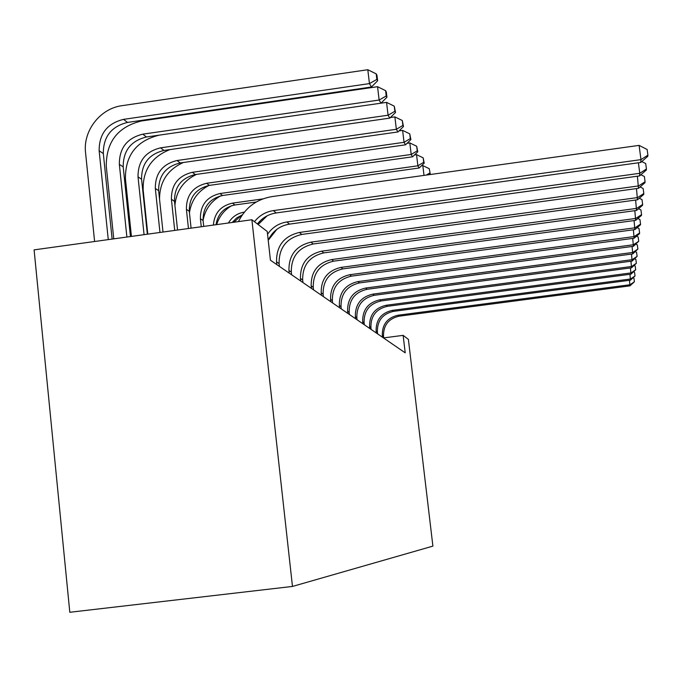 <?xml version="1.0" encoding="UTF-8"?>
<svg xmlns="http://www.w3.org/2000/svg" width="682" height="682" viewBox="0 0 682 682"><rect width="100%" height="100%" fill="white"/><g stroke="black" fill="none" stroke-linecap="round" stroke-linejoin="round"><path stroke-width="1.02" d="M403.139 335.365L405.21 352.85L270.439 260.217L267.233 231.479L251.888 219.749L34.1 249.868L69.803 612.274L292.476 586.435L432.9 546.12L408.39 339.38L403.139 335.365L383.71 337.897M251.888 219.749L292.476 586.435M254.454 221.71C259.365 215.503 265.682 211.804 273.405 210.602L640.978 159.631L639.094 145.385L271.845 196.621C256.568 199.263 245.435 207.592 238.444 221.607M257.404 223.969C262.272 217.814 268.538 214.139 276.201 212.946L640.73 162.461L640.978 159.631L647.9 155.172L647.781 156.323L640.73 162.461M639.094 145.385L647.141 149.486L647.9 155.172M112.121 239.075L103.323 153.561C103.246 136.818 111.311 126.434 127.517 122.419L371.451 86.998L369.448 83.605L367.811 69.726L122.112 105.659C100.237 108.404 82.863 130.774 85.557 152.717L94.602 241.496M108.267 239.612L99.146 150.765C99.078 133.885 107.21 123.416 123.544 119.367L369.448 83.605L376.848 79.41L377.623 80.791L376.967 75.267L376.191 73.869L376.848 79.41M376.191 73.869L367.811 69.726M371.451 86.998L377.623 80.791M267.549 234.284C272.28 227.37 278.742 223.261 286.926 221.957L639.784 173.305L638.395 162.785M268.197 240.124C272.621 231.13 279.722 225.802 289.5 224.122L639.554 175.913L639.784 173.305L646.425 169L646.314 170.057L639.554 175.913M641.771 161.557L645.701 163.544L646.425 169M267.156 215.802L258.137 224.523M279.407 266.381L279.1 263.61C278.895 247.83 286.457 238.112 301.794 234.446L638.471 188.317L637.397 176.212M276.849 264.625L276.542 261.828C276.338 245.938 283.959 236.143 299.407 232.443L638.684 185.913L645.07 181.744L644.959 182.725L638.471 188.317M640.892 174.754L644.371 176.493L645.07 181.744M276.79 229.382L268.214 240.303M291.615 274.769L291.316 272.101C291.112 256.901 298.392 247.532 313.174 244.003L637.474 199.792L636.477 188.59M289.245 273.141L288.946 270.456C288.742 255.136 296.082 245.708 310.966 242.153L637.661 197.567L643.808 193.535L643.714 194.438L637.474 199.792M640.066 186.945L643.143 188.479L643.808 193.535M130.433 236.543L123.203 166.902C123.118 150.807 130.867 140.833 146.451 136.988L380.982 103.178L379.132 100.041L377.555 86.699L141.396 120.987C117.867 126.809 106.162 141.882 106.273 166.186L113.758 238.853M126.886 237.029L119.35 164.319C119.265 148.096 127.074 138.045 142.785 134.166L379.132 100.041L386.217 95.983L386.933 97.253L386.302 91.942L385.586 90.655L386.217 95.983M385.586 90.655L377.555 86.699M380.982 103.178L386.933 97.253M147.346 234.207L141.583 179.247C141.489 163.74 148.949 154.141 163.961 150.449L389.78 118.114L388.075 115.215L386.549 102.377L159.221 135.147C136.562 140.739 125.292 155.232 125.42 178.633L131.43 236.407M144.073 234.659L138.02 176.851C137.926 161.233 145.436 151.557 160.568 147.841L388.075 115.215L394.861 111.285L395.526 112.453L394.256 106.153L394.861 111.285M394.256 106.153L386.549 102.377M389.78 118.114L395.526 112.453M169.937 149.597C151.506 156.886 142.589 170.415 143.177 190.176L147.789 234.139M159.963 232.46L155.326 188.462C155.223 173.407 162.461 164.089 177.047 160.517L396.353 129.273L394.878 116.895L390.36 117.543M163.007 232.042L158.633 190.687C158.531 175.734 165.717 166.485 180.201 162.938L397.938 131.958L396.353 129.273L402.874 125.445L403.488 126.537L402.286 120.509L402.874 125.445M402.286 120.509L394.878 116.895M397.938 131.958L403.488 126.537M302.953 282.57L302.663 279.987C302.458 265.324 309.492 256.287 323.754 252.894L636.536 210.44L635.624 200.048M300.753 281.052L300.464 278.461C300.25 263.687 307.335 254.591 321.699 251.164L636.724 208.377L642.64 204.464L642.555 205.299L636.536 210.44M639.281 198.24L642.001 199.587L642.64 204.464M174.72 230.422L171.412 199.263C171.301 184.728 178.283 175.743 192.375 172.299L404.042 142.316L402.61 130.381L399.03 130.884M177.55 230.03L174.49 201.335C174.379 186.894 181.318 177.968 195.308 174.558L405.517 144.814L404.042 142.316L410.317 138.608L410.888 139.622L409.746 133.843L410.317 138.608M183.356 162.495C167.482 169.665 159.545 181.932 159.545 199.297M409.746 133.843L402.61 130.381M405.517 144.814L410.888 139.622M313.524 289.833L313.243 287.344C313.038 273.167 319.824 264.445 333.609 261.172L635.675 220.346L634.823 210.678M311.469 288.418L311.18 285.911C310.975 271.641 317.812 262.86 331.691 259.561L635.846 218.419L641.557 214.625L641.481 215.41L635.675 220.346M638.54 208.735L640.935 209.92L641.557 214.625M323.387 296.61L323.115 294.206C322.91 280.498 329.474 272.058 342.807 268.904L634.865 229.587L634.072 220.567M321.469 295.289L321.196 292.868C320.983 279.066 327.599 270.575 341.017 267.395L635.027 227.788L640.551 224.105L640.475 224.838L634.865 229.587M637.832 218.513L639.946 219.561L640.551 224.105M332.628 302.961L332.356 300.626C332.151 287.352 338.511 279.194 351.418 276.133L634.115 238.223L633.373 229.791M330.821 301.725L330.557 299.372C330.352 286.014 336.746 277.804 349.747 274.727L634.26 236.543L639.605 232.963L639.528 233.645L634.115 238.223M637.159 227.643L639.025 228.564L639.605 232.963M341.29 308.912L341.026 306.653C340.821 293.789 346.985 285.877 359.499 282.919L633.408 246.313L632.708 238.41M339.593 307.752L339.338 305.476C339.133 292.535 345.331 284.573 357.922 281.598L633.544 244.736L638.719 241.258L633.408 246.313M636.519 236.194L638.156 236.995L638.719 241.258M349.423 314.513L349.175 312.313C348.971 299.833 354.947 292.16 367.087 289.296L632.743 253.917L632.086 246.492M347.837 313.422L347.581 311.214C347.377 298.656 353.387 290.933 365.612 288.051L632.87 252.434L637.892 249.049L632.743 253.917M635.905 244.216L637.346 244.915L637.892 249.049M188.454 228.521L186.399 209.323C186.28 195.274 193.032 186.595 206.646 183.279L411.195 154.464L409.814 142.93L407.06 143.322M191.088 228.155L189.272 211.258C189.153 197.303 195.862 188.675 209.391 185.385L412.567 156.8L411.195 154.464L417.239 150.858L417.776 151.805L416.685 146.255L417.239 150.858M196.45 174.396C183.484 180.67 176.306 190.977 174.916 205.299M416.685 146.255L409.814 142.93M412.567 156.8L417.776 151.805M201.267 226.748L200.397 218.726C200.278 205.129 206.808 196.731 219.988 193.535L417.878 165.803L416.54 154.644L414.52 154.933M203.73 226.407L203.091 220.525C202.972 207.021 209.451 198.684 222.545 195.504L419.166 167.985L417.878 165.803L423.71 162.299L424.213 163.186L423.172 157.84L423.71 162.299M208.973 185.444C197.789 191.25 191.275 200.38 189.443 212.844M423.172 157.84L416.54 154.644M419.166 167.985L424.213 163.186M213.381 225.069C214.412 213.074 220.78 205.759 232.477 203.142L262.817 198.905M216.015 224.71C217.856 213.816 224.148 207.243 234.872 204.984L256.262 202.008M429.242 168.684L430.231 173.825L429.242 168.684L422.823 165.607L421.459 165.794M220.695 195.845C210.96 201.267 205.094 209.459 203.083 220.414M424.008 175.393L422.823 165.607M429.762 172.998L426.352 175.061M429.362 174.643L430.231 173.825M228.436 222.988C232.05 216.902 237.302 213.287 244.19 212.153L244.378 212.119M232.195 222.468L236.68 217.925L242.272 214.915M231.607 205.708C224.225 210.107 219.237 216.407 216.654 224.617M259.032 222.017L260.388 221.829M261.325 219.775L262.553 219.604M241.752 215.103L233.892 222.238M357.087 319.781L356.839 317.65C356.643 305.527 362.44 298.077 374.239 295.306L632.112 261.061L631.506 254.079M355.595 318.75L355.348 316.61C355.143 304.411 360.974 296.926 372.841 294.13L632.24 259.663L637.107 256.372L632.112 261.061M635.326 251.743L636.579 252.357L637.107 256.372M364.316 324.743L364.077 322.68C363.881 310.898 369.516 303.661 380.982 300.967L631.523 267.796L630.952 261.215M362.909 323.78L362.662 321.691C362.466 309.85 368.135 302.569 379.661 299.858L631.643 266.483L636.374 263.269L631.523 267.796M634.772 258.845L635.863 259.365L636.374 263.269M371.153 329.44L370.914 327.428C370.718 315.971 376.2 308.937 387.35 306.32L630.969 274.155L630.432 267.941M369.815 328.519L369.576 326.499C369.38 314.973 374.887 307.906 386.106 305.272L631.08 272.911L635.684 269.782L630.969 274.155M634.243 265.537L635.181 265.989L635.684 269.782M377.615 333.882L377.385 331.921C377.189 320.77 382.517 313.925 393.378 311.384L630.449 280.166L629.929 274.292M376.345 333.012L376.114 331.043C375.918 319.832 381.281 312.944 392.201 310.395L630.552 278.989L635.027 275.937L630.449 280.166M633.731 271.862L634.541 272.246L635.027 275.937M383.736 338.093L383.514 336.183C383.318 325.323 388.51 318.656 399.089 316.184L629.946 285.86L629.46 280.293M382.534 337.266L382.312 335.348C382.116 324.427 387.342 317.727 397.973 315.237L630.049 284.744L634.405 281.76L629.946 285.86M633.246 277.838L633.928 278.171L634.405 281.76M273.405 210.602L276.201 212.946M99.146 150.765L103.323 153.561M123.544 119.367L127.517 122.419M286.926 221.957L289.5 224.122M276.542 261.828L279.1 263.61M299.407 232.443L301.794 234.446M288.946 270.456L291.316 272.101M310.966 242.153L313.174 244.003M119.35 164.319L123.203 166.902M142.785 134.166L146.451 136.988M138.02 176.851L141.583 179.247M160.568 147.841L163.961 150.449M155.326 188.462L158.633 190.687M177.047 160.517L180.201 162.938M300.464 278.461L302.663 279.987M321.699 251.164L323.754 252.894M171.412 199.263L174.49 201.335M192.375 172.299L195.308 174.558M311.18 285.911L313.243 287.344M331.691 259.561L333.609 261.172M321.196 292.868L323.115 294.206M341.017 267.395L342.807 268.904M330.557 299.372L332.356 300.626M349.747 274.727L351.418 276.133M339.338 305.476L341.026 306.653M357.922 281.598L359.499 282.919M347.581 311.214L349.175 312.313M365.612 288.051L367.087 289.296M186.399 209.323L189.272 211.258M206.646 183.279L209.391 185.385M200.397 218.726L203.091 220.525M219.988 193.535L222.545 195.504M232.477 203.142L234.872 204.984M355.348 316.61L356.839 317.65M372.841 294.13L374.239 295.306M362.662 321.691L364.077 322.68M379.661 299.858L380.982 300.967M369.576 326.499L370.914 327.428M386.106 305.272L387.35 306.32M376.114 331.043L377.385 331.921M392.201 310.395L393.378 311.384M382.312 335.348L383.514 336.183M397.973 315.237L399.089 316.184"/></g></svg>
